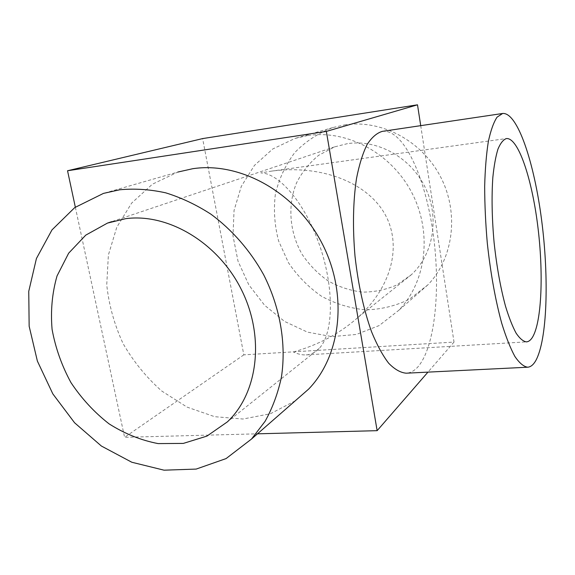 <?xml version="1.0" encoding="UTF-8"?>
<svg xmlns="http://www.w3.org/2000/svg" width="575" height="575" viewBox="0 0 575 575"><rect width="100%" height="100%" fill="white"/><g stroke="black" fill="none" stroke-linecap="round" stroke-linejoin="round"><path stroke-width="0.43" stroke-dasharray="2.88 2.16" d="M293.48 351.979C318.679 344.82 340.184 333.299 357.988 317.407C391.654 286.99 402.442 245.475 384.891 214.094C367.339 182.778 321.727 164.285 271.235 171.163L260.928 172.924C279.134 173.19 305.268 203.14 319.901 246.193C334.643 289.196 333.356 334.025 319.132 348.486C315.337 352.489 311.003 354.624 306.13 354.897C302.076 355.106 297.857 354.135 293.48 351.979M347.487 143.635L334.513 146.898L318.679 155.286C309.372 162.933 301.976 172.184 296.484 183.044C287.306 205.663 289.548 232.422 302.105 254.322C309.17 264.78 317.788 273.614 327.951 280.816C338.776 286.86 350.204 290.619 362.243 292.1C374.318 292.158 385.861 289.771 396.865 284.941L411.513 274.591C433.543 254.157 439.796 217.249 425.177 187.335C410.679 157.363 377.502 139.114 347.487 143.635M382.375 131.352C403.456 128.886 424.968 176.396 432.882 231.596C440.946 286.803 435.469 346.897 417.824 366.972C414.295 370.868 410.435 372.938 406.245 373.197M295.212 400.84L270.423 413.727L242.988 419.024L214.655 416.688L187.076 407.122L161.769 391.05C146.417 377.466 133.529 361.653 123.1 343.62C114.375 324.717 108.919 305.109 106.742 284.805L108.388 255.005L116.797 227.197L131.675 203.061L152.375 184.216L177.819 172.062L103.464 193.394M307.481 135.585L295.033 138.417L272.687 149.018L254.409 165.442L241.306 186.401L234.054 210.407L232.976 235.865L238.014 261.172L248.795 284.79L264.622 305.296L284.567 321.425L307.452 332.127L331.883 336.619L356.327 334.456L379.148 325.572L398.712 310.363C426.262 282.016 432.587 232.523 411.88 192.805C391.302 153.022 346.854 129.397 307.481 135.585M344.375 124.94C380.966 119.126 421.849 140.588 440.601 176.913C459.468 213.181 453.395 258.642 427.721 285.006L409.486 299.208C395.607 305.972 380.952 309.522 365.513 309.86C350.096 308.329 335.441 303.794 321.547 296.269C308.502 287.213 297.469 276.022 288.456 262.71L278.602 240.961C274.548 225.429 273.47 209.818 275.368 194.12C279.012 178.818 285.473 164.975 294.767 152.591C305.512 141.472 318.191 133.134 332.796 127.585L344.375 124.94M420.72 125.659L454.02 342.089L243.822 354.854L202.63 138.589M454.02 342.089L427.951 372.126M243.822 354.854L124.595 437.323L257.492 433.823M75.332 207.165L124.595 437.323M306.13 354.897L526.441 341.881M271.235 171.163L506.374 138.568M334.513 146.898L111.758 221.648M411.513 274.591L357.988 317.407M319.132 348.486L227.377 421.878M332.796 127.585L295.033 138.417M427.721 285.006L398.712 310.363"/><path stroke-width="0.86" d="M532.342 337.489C530.567 340.256 528.598 341.723 526.441 341.881C523.164 341.406 519.721 338.502 516.113 333.169C512.483 326.428 508.961 317.486 505.547 306.346C500.509 287.78 496.692 266.469 494.09 242.427C491.941 218.335 491.517 196.693 492.832 177.502C493.997 165.909 495.707 156.45 497.95 149.133C500.444 143.197 503.254 139.675 506.374 138.568C518.133 137.36 531.667 177.79 537.625 224.847C543.67 271.896 541.909 322.122 532.342 337.489M125.731 218.665C168.267 212.973 218.263 242.779 241.572 289.987C265.068 337.115 257.952 393.163 227.377 421.878L206.95 436.094L183.339 443.404L158.125 443.598C141.019 440.306 124.674 433.73 109.077 423.861C94.329 412.361 81.621 398.604 70.962 382.598C61.762 365.671 55.473 347.918 52.081 329.338C50.507 310.737 52.16 292.941 57.033 275.957L68.648 253.201L85.768 235.132L107.496 223.078L125.731 218.665M535.627 360.892C547.364 340.177 549.132 277.797 541.621 220.132C534.218 162.481 517.507 112.024 502.622 113.483L497.052 117.163C493.623 122.367 490.719 130.503 488.333 141.579C486.342 154.237 485.113 169.151 484.668 186.314C484.703 204.434 485.58 223.366 487.298 243.096C490.568 273.298 495.363 299.978 501.688 323.143C505.957 337.015 510.356 348.112 514.877 356.442C519.362 363.019 523.624 366.613 527.663 367.209C530.617 367.008 533.269 364.902 535.627 360.892M527.663 367.209L406.245 373.197C400.545 372.715 394.68 369.387 388.664 363.22C382.662 355.393 376.977 344.942 371.594 331.854C363.759 309.997 358.232 284.769 355.005 256.155C352.576 227.47 353.064 201.638 356.478 178.674C359.195 164.788 362.732 153.424 367.08 144.577C371.781 137.353 376.877 132.94 382.375 131.352L502.622 113.483M119.78 189.772L103.464 193.394L74.736 207.597L51.973 229.914L36.419 258.52L28.75 291.345L29.153 326.233L37.382 361.086L52.835 393.889L74.578 422.769L101.394 446.042L131.804 462.243L164.055 470.185L196.19 469.078L226.083 458.584L251.562 438.998L265.097 421.317C272.55 407.898 277.991 393.163 281.419 377.107C286.458 344.224 280.262 307.546 263.673 274.778C250.319 250.686 232.163 229.863 210.953 214.216C196.37 204.779 181.276 197.649 165.679 192.826C150.039 189.391 134.744 188.377 119.78 189.772M177.819 172.062L192.733 168.712C240.07 161.525 295.334 192.064 321.691 242.693C348.227 293.228 341.514 355.077 308.674 389.074L295.212 400.84M417.507 104.815L326.356 131.409L67.541 170.753L202.63 138.589L417.507 104.815L420.72 125.659M427.951 372.126L377.135 430.668L326.356 131.409M257.492 433.823L377.135 430.668M67.541 170.753L75.332 207.165M111.758 221.648L107.496 223.078M308.674 389.074L251.562 438.998"/></g></svg>
